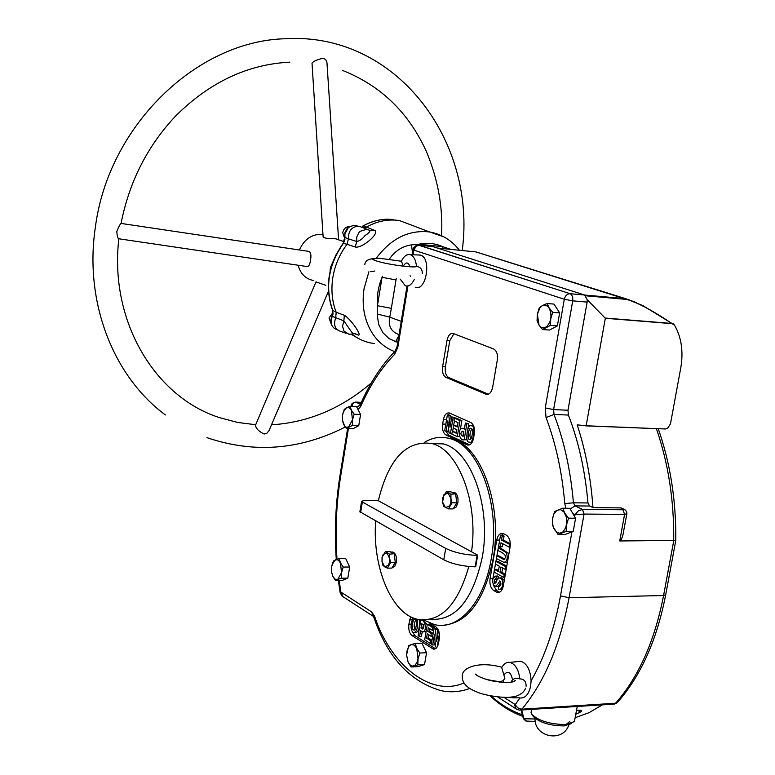 <?xml version="1.0" encoding="UTF-8"?>
<svg xmlns="http://www.w3.org/2000/svg" width="775" height="775" viewBox="0 0 775 775"><rect width="100%" height="100%" fill="white"/><g stroke="black" fill="none" stroke-linecap="round" stroke-linejoin="round"><path stroke-width="1.16" d="M396.209 278.642L391.346 308.343L377.435 305.699L377.241 315.357L378.733 324.531L382.782 332.582L389.031 338.627L397.749 342.443M382.385 276.162L382.056 277.305L396.006 279.92M418.645 245.171L418.781 244.232L411.506 244.89C402.516 246.082 395.095 250.858 389.234 259.238M450.847 249.385L442.593 246.653L442.38 248.533M289.879 62.165C247.961 64.218 209.986 82.053 175.964 115.659C147.599 145.71 129.299 181.621 121.065 223.394L121.084 223.432C120.018 224.227 118.594 226.92 116.802 231.541C117.17 236.23 117.858 238.642 118.846 238.787L306.706 266.493C308.653 266.862 309.913 264.769 310.484 260.226C311.395 255.411 310.872 252.466 308.915 251.391L308.092 251.265M338.578 239.494L326.914 62.078L325.636 59.52L323.117 58.212C317.169 59.627 313.468 61.264 312.015 63.124L312.015 63.163M415.274 619.613L414.983 619.487C412.678 617.617 411.302 630.414 413.54 629.823L413.84 629.949C416.156 631.809 417.502 618.993 415.274 619.613M415.662 619.981C413.927 623.749 413.714 626.888 415.022 629.397M415.507 632.603C418.674 632.042 419.924 627.721 419.246 619.671M413.036 617.84C410.411 625.096 410.44 629.968 413.104 632.439L413.647 632.671C416.989 631.799 418.19 627.324 417.231 619.235M469.388 439.251L469.524 439.309C471.859 441.643 473.825 427.752 471.21 428.585L471.074 428.546C468.749 426.192 466.763 440.064 469.388 439.251M473.641 425.969L472.275 425.872M471.675 425.853L471.442 425.766C467.538 422.133 464.642 443.058 468.923 441.992L469.175 442.079C473.108 445.693 475.947 424.7 471.675 425.853M450.924 498.48L450.856 502.442L449.684 505.823L445.518 507.625L442.612 502.142L443.852 494.847L447.998 492.997L450.924 498.48L452.048 502.772L448.434 508.875L443.726 506.404L442.612 502.142L442.622 497.889L446.206 491.805L450.924 494.218L450.924 498.48M389.593 558.32L389.505 562.107L388.43 565.304L384.623 566.864L381.998 561.468L382.23 556.934L383.15 554.512L386.938 552.924L389.593 558.32L390.639 562.447L387.316 568.153L383.024 565.576L381.998 561.468L382.046 557.351L385.34 551.655L389.641 554.183L389.593 558.32M453.365 508.584L456.184 506.986L457.909 502.675C458.442 497.259 457.231 493.801 454.266 492.319L452.929 492.299M452.048 502.772L456.785 502.83L456.233 503.769L453.162 508.913L448.434 508.875M392.179 567.688L394.785 566.302L396.383 562.224C396.887 556.857 395.734 553.476 392.925 552.052L391.753 552.062M390.639 562.447L395.269 562.408L391.937 568.094L387.316 568.153M349.864 329.569L353.1 333.948L349.021 334.287L344.013 331.187L342.54 326.246L343.877 320.879L349.864 329.569M369.394 230.252L369.743 230.466C370.033 231.706 368.474 233.401 365.044 235.532C362.206 239.155 359.406 241.132 356.655 241.461L348.401 238.855L347.055 244.27C339.624 254.132 334.877 265.234 332.833 277.566C330.944 289.908 332.058 301.465 336.156 312.238L344.323 315.28C351.114 319.077 363.988 338.336 357.323 334.655L354.214 333.618M430.755 443.222L443.232 443.901C471.045 450.13 491.679 507.238 482.224 557.428C472.653 600.412 455.38 621.037 430.406 619.293M468.817 566.486C457.773 605.052 440.684 622.664 417.531 619.312C391.249 613.674 372.174 566.728 375.652 521.188M352.044 334.219C358.709 339.421 366.158 342.54 374.412 343.577M532.241 715.005L533.51 716.681C539.817 722.678 550.047 725.758 564.2 725.913L571.504 723.54M531.262 711.402L531.669 714.24C538.712 720.944 550.153 724.373 565.992 724.557L574.411 721.564L577.249 706.461M575.224 717.669L588.99 712.709L602.388 704.853M576.542 710.384L578.828 710.229C581.947 710.162 582.5 710.752 580.485 712.012L577.695 710.413M414.218 279.639C411.68 284.677 408.706 286.721 405.296 285.772L400.239 279.174M410.062 275.697L410.459 276.307M503.421 682.513L503.169 680.644L504.864 678.357L501.725 667.604C503.905 663.691 506.637 661.966 509.911 662.412C515.327 664.039 518.62 669.532 519.802 678.881L517.138 678.241L514.493 678.638L512.546 679.82L510.812 682.291M519.802 678.881C524.084 679.016 526.177 681.477 526.089 686.233M337.716 579.438L335.052 579.158L332.814 576.319L331.71 572.512L331.729 566.496L332.223 564.345L335.517 559.734L338.181 559.967L340.428 562.776L341.543 572.667L337.716 579.438L335.575 580.63L332.814 576.319L331.593 572.008L331.729 566.496L333.386 560.974L339.188 558.475L340.428 562.776L343.218 567.087L341.543 572.667L341.397 578.218L337.716 579.438M424.303 442.438C432.46 437.449 440.878 436.141 449.558 438.514C479.183 445.15 501.241 505.813 491.156 559.172C483.988 602.708 458.17 631.024 434.329 624.543L423.867 620.077M443.232 437.4L451.428 438.582C481.072 445.208 503.159 505.833 493.065 559.153C484.055 601.061 467.373 623.1 443 625.28M410.023 266.774C408.212 261.94 405.984 261.727 403.329 266.135L401.431 261.291C403.853 256.196 406.768 253.987 410.198 254.675L410.411 254.733C413.831 256.167 415.855 260.051 416.485 266.397L416.601 266.406C420.505 266.997 422.414 269.448 422.336 273.749M418.054 254.975L420.563 255.13C431.869 258.007 426.211 292.03 415.255 287.234M504.273 697.519L514.852 704.339L517.826 707.895L521.904 709.183L519.55 710.142L516.063 708.893L514.745 705.327L519.88 697.975C525.198 698.391 528.792 694.429 530.643 686.088L531.098 680.837C544.699 657.035 554.503 628.719 560.509 595.878L571.94 531.873L565.091 534.488L558.068 534.488L553.389 527.368L552.478 523.222L552.536 518.833L553.873 514.067L556.828 510.367L560.528 509.601L563.987 511.984L566.273 516.896L566.757 523.028L565.624 527.988L562.805 532.047L559.676 533.248L557.031 532.444L554.367 529.49L552.342 524.52L552.672 517.981L554.658 511.442L562.737 508.216L569.761 508.284L572.909 513.651L575.021 514.658L578.257 510.928L582.471 509.408L575.05 505.891L573.413 502.801C570.632 470.454 564.161 440.994 554.009 414.431L553.612 409.588L572.735 300.855L572.744 297.513L571.659 294.829L570.177 293.715L418.519 245.162M514.125 696.706L507.683 697.481M499.371 682.184L499.323 681.671M349.322 226.6C345.863 226.736 343.654 228.741 342.705 232.616L344.807 238.739M332.93 312.509L329.055 318.012L331.254 324.047M255.595 424.971L255.469 425.272C256.07 428.653 258.976 431.578 264.188 434.029L266.958 433.186L268.993 430.687L328.435 291.381M338.588 239.523L334.907 238.661C328.338 238.758 324.415 238.206 323.127 237.014L323.107 236.85M315.987 281.897L325.868 285.316M298.152 265.234C300.438 273.74 305.476 278.816 313.274 280.482M336.311 254.229L330.421 267.52L330.073 271.483M339.159 580.572L340.864 592.052L371.574 611.872L374.538 616.154C390.261 664.136 430.115 697.684 464.07 682.949M348.392 428.643L340.671 476.17C336.311 503.295 335.091 530.952 336.999 559.163M340.186 592.914L340.864 592.052L343.005 596.692L372.746 615.97M450.924 494.218L454.925 493.907L450.924 491.873L446.206 491.805M455.661 494.285L456.785 502.83M456.233 503.769L453.724 507.974M389.641 554.183L393.603 553.757L389.961 551.626L385.34 551.655M394.272 554.154L395.269 562.408M394.756 563.28L392.45 567.222M451.651 492.241L454.925 493.907M455.836 495.593L456.611 501.512M390.619 552.013L393.603 553.757M394.427 555.423L395.114 561.129M359.891 511.742L443.775 559.783C452.29 563.997 462.743 566.351 475.143 566.845L475.714 566.661L477.681 555.288M471.52 551.781L477.487 555.045L477.119 555.413C464.709 554.881 454.247 552.536 445.712 548.39L362.361 502.006L361.605 501.27L364.279 500.514L378.345 500.728C388.44 459.023 406.303 439.958 431.917 443.532C458.412 449.674 478.708 502.52 471.52 551.781L378.345 500.728M361.973 227.337L359.077 226.193C351.869 226.455 348.304 230.669 348.401 238.855M336.156 312.238L335.759 317.682L343.877 320.879L344.323 315.28M335.759 317.682C333.143 325.016 334.984 329.666 341.271 331.613L346.212 333.318M357.323 334.655L354.785 333.512L353.381 333.841M369.113 230.088L366.778 229.235L360.094 231.338L359.009 232.461L356.829 236.724L356.655 241.461L355.308 247.031L347.055 244.27M416.049 226.833L399.464 220.575C388.294 218.87 377.28 221.049 366.42 227.104L374.238 230.214L369.665 230.417M374.238 230.214C381.271 231.948 362.448 248.717 355.308 247.031M366.42 227.104L363.126 227.714M463.256 435.531L463.285 431.53M423.567 628.477L422.85 628.031L423.392 624.834M569.78 721.467L565.963 724.577M398.873 335.604L395.55 341.785M391.346 308.343L389.757 317.169C387.984 325.917 391.075 331.739 399.038 334.626M401.227 321.344L389.757 317.169L377.231 313.991M402.254 259.644L400.937 261.165M411.506 244.89L412.503 252.892M449.103 249.211L449.142 248.698M463.121 436.364C460.447 434.814 460.205 433.089 462.404 431.171L463.896 431.811L463.121 436.364M421.736 623.681C424.167 625.183 424.487 626.975 422.704 629.048L420.99 628.089L421.736 623.681M422.85 628.031L420.99 628.089M523.377 718.58L526.642 721.099L535.283 721.457M565.934 508.245L564.762 503.576C562.088 472.13 555.84 443.465 546.046 417.599L545.251 407.912L564.307 299.257L572.735 300.855L587.121 302.095L587.247 299.741L605.323 318.263L586.152 425.775L665.367 428.982L667.604 428.333L670.472 423.877L680.76 367.931C683.531 351.811 681.506 337.638 674.686 325.413L671.857 323.456L673.087 323.708M475.908 251.914L626.898 299.441L625.706 298.695L584.689 295.043L625.735 298.704L475.908 251.914L437.187 248.01M578.625 710.326L576.523 710.491M450.44 433.428L449.006 432.77L447.853 420.815L446.061 431.404L444.705 430.774L447.378 414.935L448.851 415.594L450.004 427.267L451.757 416.902L453.133 417.522L450.44 433.428L451.951 433.487M457.269 436.596L451.854 434.087L452.309 431.384L456.252 433.206L456.853 429.679L453.181 427.994L453.627 425.31L457.308 426.986L458.044 422.646L453.956 420.796L454.412 418.093L459.982 420.602L457.269 436.596L459.139 436.654L459.275 435.841M464.147 439.774C458.858 441.498 457.434 427.945 462.51 428.304L464.361 429.088L465.387 423.024L466.879 423.702L464.147 439.774L466.017 439.842L466.589 436.49M500.989 542.8L500.292 546.821L498.654 545.949L500.524 535.215L502.161 536.067L501.464 540.078L509.514 544.312L509.039 547.053L500.989 542.8M496.93 555.878L503.731 559.453C509.107 555.413 500.437 551.606 497.86 550.531L498.335 547.818L506.375 552.633C508.003 558.194 507.17 561.439 503.886 562.369L496.465 558.591L496.93 555.878L498.848 555.869L504.893 559.114M494.111 572.124L494.576 569.422L498.344 571.495L499.274 566.137L495.506 564.074L495.981 561.362L505.62 566.622L505.145 569.344L500.912 567.029L499.972 572.396L504.205 574.73L503.731 577.452L494.111 572.124M496.378 576.309L495.855 579.051C493.975 579.661 493.646 581.192 494.867 583.633C496.271 580.543 497.899 578.634 499.768 577.888C504.467 578.625 503.082 590.86 498.819 589.145L498.277 588.971L498.703 586.249C501.202 585.532 501.58 583.73 499.827 580.833C498.577 583.507 496.949 585.387 494.944 586.472C491.476 582.006 491.747 578.538 495.758 576.067L498.286 576.28L497.986 578.412M427.345 624.272L432.615 627.576L432.169 630.23L428.313 627.818L427.732 631.267L431.307 633.524L430.861 636.159L427.287 633.892L426.56 638.125L430.532 640.663L430.086 643.308L424.69 639.859L427.345 624.272L429.205 624.214L434.494 627.518L434.329 628.438M436.751 647.58L435.569 646.815L434.426 634.754L432.692 644.974L431.336 644.112L434.01 628.447L435.424 629.339L436.567 641.671L438.359 631.17L438.882 631.499M439.396 633.921L437.158 646.999M420.777 620.165C425.504 619.39 427.151 631.422 422.869 631.974L420.544 630.724L419.556 636.566L418.142 635.665L420.777 620.165L422.637 620.107L427.267 624.689M521.614 710.007L524.016 718.745L535.041 718.987M605.13 318.05L671.857 323.456C653.228 310.882 638.242 302.87 626.898 299.441L585.755 295.788M672.061 323.659L605.323 318.263M586.152 425.775L577.181 424.865C585.571 450.362 590.831 477.952 592.982 507.615L589.61 506.036L575.05 505.891L570.177 508.991M623.352 509.107L625.502 510.115L626.801 512.178L626.859 513.68L624.582 514.377L622.964 509.776L623.352 509.107L620.727 507.896L622.054 508.352M674.357 324.928L642.775 305.563L625.735 298.704L636.556 302.647M520.703 710.065L613.18 704.165L618.033 701.772C641.022 675.393 656.9 639.792 665.667 594.958M542.384 305.573L545.988 305.185L548.71 307.278L550.696 311.996L550.977 317.072L549.872 322.022L547.15 326.333L544.118 327.932L541.086 327.253L538.993 325.054L537.356 314.175L540.03 307.665L542.384 305.573L547.111 303.509L549.087 307.83L552.72 312.306L550.754 318.787L550.434 325.384L542.577 329.54L538.993 325.054L537.056 320.714L537.356 314.175L539.303 307.762L542.384 305.573M411.118 644.616L414.141 645.062L416.718 648.258L418.035 658.973L417.008 662.46L414.954 665.279L412.416 666.103L409.878 664.785L408.134 662.238L406.594 655.088L407.166 650.128L409.123 646.059L410.692 644.79L415.206 643.453L416.718 648.258L419.837 653.025L418.035 658.973L417.832 664.843L411.215 666.994L408.134 662.238L406.555 655.069L408.628 645.701L411.118 644.616M453.133 417.522L454.993 417.599L454.906 418.113M454.421 421.009L453.685 425.31M453.23 428.013L452.658 431.404M451.757 416.902L454.993 417.599M451.176 420.36L450.711 415.671L448.851 415.594M447.378 414.935L450.711 415.671M446.061 431.404L447.921 431.472L448.531 427.858M459.982 420.602L461.852 420.68L460.418 429.108M454.412 418.093L456.281 418.171L461.852 420.68M453.627 425.31L457.434 426.26M452.309 431.384L456.378 432.469M464.477 428.401L463.218 428.333M466.879 423.702L468.759 423.77L467.935 428.594M465.387 423.024L468.759 423.77M500.524 535.215L502.442 535.215L504.07 536.067L502.161 536.067M502.743 543.721L502.2 546.811L500.292 546.821M510.095 547.043L509.039 547.053M509.514 544.312L510.318 544.312M504.07 536.067L503.372 540.068L510.308 543.711M503.372 540.068L501.464 540.078M498.335 547.818L500.243 547.809L508.923 553.757M507.47 562.098L505.097 562.359M506.211 569.334L505.145 569.344M506.685 566.602L505.62 566.622M495.981 561.362L497.889 561.342L506.763 566.167M494.576 569.422L496.494 569.393L498.519 570.507M504.787 577.433L503.731 577.452M504.205 574.73L505.271 574.711M502.655 567.988L501.89 572.367L505.348 574.265M501.89 572.367L499.972 572.396M499.856 586.181L498.548 586.21M496.891 579.07L496.029 582.383M500.708 577.879L501.687 577.859L504.263 580.485M502.384 589.029L500.359 589.116M495.99 579.09L497.492 579.061M500.698 581.686C499.807 584.922 498.519 586.501 496.862 586.433L495.864 586.452M496.62 576.058L498.286 576.28M426.56 638.125L428.43 638.058L431.985 640.324M428.963 634.958L428.43 638.058M430.861 636.159L432.702 636.091M431.307 633.524L433.157 633.466L429.602 631.199L427.732 631.267M429.999 628.874L429.602 631.199M432.169 630.23L433.709 630.182M432.615 627.576L434.494 627.518M430.086 643.308L431.481 643.26M431.937 640.605L430.532 640.663M437.788 634.531L437.294 629.271L435.424 629.339M434.01 628.447L435.879 628.389L437.294 629.271M432.692 644.974L434.562 644.907L435.095 641.797M422.869 631.974L426.163 631.228M419.556 636.566L421.416 636.498L422.22 631.741M346.396 407.795L349.079 407.689L351.356 410.188L352.48 419.808L348.624 426.986L346.318 427.209L344.555 425.892L342.463 420.137L342.579 414.954L343.344 411.98L346.396 407.795L344.245 409.423L342.579 414.954L342.443 420.583L343.683 424.526L346.464 428.575L352.334 425.446L352.48 419.808L354.156 414.228L351.356 410.188L350.087 406.216L346.396 407.795M413.065 254.781L413.84 250.102L564.307 299.257C565.217 295.701 567.155 293.851 570.109 293.715L419.188 245.22L416.204 246.13L413.84 250.102L413.027 249.705C413.869 246.566 415.923 245.065 419.188 245.22L432.76 246.595L584.544 294.994L570.109 293.715L584.544 294.994M587.247 299.741L584.573 295.004M587.121 302.095L567.988 410.246L568.395 415.061L554.009 414.431L546.046 417.599M564.762 503.576L573.413 502.801L587.963 502.965C585.144 470.793 578.625 441.498 568.395 415.061M587.963 502.965L589.61 506.036M620.727 507.896L592.982 507.615M562.737 508.216L564.801 513.176L568.55 518.175L566.535 524.772L566.196 531.379L558.068 534.488M626.82 513.903L622.868 535.322L621.269 539.691L619.738 540.969L624.582 514.377L584.059 514.067L575.021 514.658L574.663 516.644L572.909 513.651M658.266 428.788C670.307 463.14 676.149 500.35 675.79 540.417L619.738 540.969M504.225 674.599C508.042 670.307 510.822 672.041 512.546 679.82M471.055 442.147L472.324 442.012M445.238 427.635L447.088 416.65M448.047 414.964L450.013 413.259M469.65 444.811L448.802 435.124L445.925 431.346M493.103 584.844L496.62 590.511L499.633 592.207M503.45 533.646L501.57 535.215M499.933 538.615L492.958 578.295M453.947 333.763L449.791 340.632L445.383 366.827C444.782 372.233 445.906 375.807 448.744 377.57L488.405 394.194M435.463 648.743L414.887 635.568L412.135 631.363M407.902 286.159L397.837 347.219L394.717 354.262C381.319 367.912 369.966 385.33 360.656 406.517L358.06 409.568L356.49 406.497L350.087 406.216M416.485 266.397L412.494 266.842M568.55 518.175L575.583 518.213L574.663 516.644M575.583 518.213L573.238 531.379L566.196 531.379M573.238 531.379L571.94 531.873M486.438 679.51L499.962 681.835L503.169 680.644M351.889 406.303L352.741 403.969L354.398 402.487L361.334 402.39M547.111 303.509L554.018 304.091L559.647 312.868L557.361 325.917L549.485 330.053L542.577 329.54M557.361 325.917L550.434 325.384M559.647 312.868L552.72 312.306M415.206 643.453L421.9 643.202L426.55 652.744L424.545 664.543L417.919 666.684L411.215 666.994M424.545 664.543L417.832 664.843M426.55 652.744L419.837 653.025M470.793 422.549C473.767 424.458 474.949 428.188 474.329 433.758L473.564 438.224C472.459 443.126 470.435 445.383 467.49 444.986L446.012 435.017C443.164 433.128 442.041 429.466 442.641 424.051L443.377 419.682C444.453 414.828 446.429 412.591 449.316 412.968L470.793 422.549M496.746 540.059C497.812 535.254 499.856 533.055 502.859 533.433L506.308 535.128C509.466 537.375 510.725 541.367 510.086 547.111L503.295 585.977C502.248 590.657 500.272 592.817 497.347 592.468L493.743 590.569C490.653 588.206 489.422 584.205 490.062 578.557L496.746 540.059L499.604 540.049M493.656 348.963C496.717 350.717 497.938 354.417 497.308 360.065L492.638 387.297C491.466 392.412 489.335 394.746 486.245 394.31L445.964 377.415C443.126 375.652 442.002 372.068 442.603 366.662L447.01 340.438C448.144 335.381 450.198 333.056 453.172 333.483L493.656 348.963M429.621 623.042L435.938 626.975C438.786 629.339 439.909 633.243 439.309 638.707L438.563 643.056C437.642 647.348 435.899 649.363 433.332 649.092L412.106 635.665C409.365 633.34 408.299 629.513 408.89 624.195L410.605 616.706M339.188 558.475L345.621 558.417L349.67 567.019L347.849 578.121L342.007 580.523L335.575 580.63M347.849 578.121L341.397 578.218M349.67 567.019L343.218 567.087M358.06 409.568L360.569 414.489L358.748 425.688L352.858 428.808L346.464 428.575M358.748 425.688L352.334 425.446M360.569 414.489L354.156 414.228M517.138 661.627L520.655 661.24C526.981 663.342 530.458 669.871 531.098 680.837M351.288 406.274L351.346 405.616M322.952 234.418L322.487 234.35C312.083 233.856 304.381 239.058 299.382 249.967M471.743 429.05C469.747 432.673 469.408 435.947 470.735 438.863M368.91 271.744L364.047 288.726C361.537 305.892 364.424 320.937 372.698 333.831C378.423 342.288 385.747 348.217 394.688 351.598M377.435 305.699C376.718 296.069 378.268 286.605 382.056 277.305L377.435 305.699M418.781 244.232C427.209 242.459 435.153 243.273 442.593 246.653L418.781 244.232M443.843 236.85L429.718 231.987C408.997 229.603 391.22 238.322 376.359 258.123M356.984 225.971L353.739 225.263L348.401 227.463L344.914 233.914L344.923 237.412L348.392 238.807M344.701 237.198L344.933 239.824L343.461 243.263C328.416 264.759 324.822 287.157 332.707 310.465L336.127 312.17M580.485 712.012L575.835 714.259M347.016 244.319L343.218 243.243C328.193 264.653 324.618 286.992 332.504 310.262L333.047 314.03L331.177 319.717C330.702 324.531 332.397 327.738 336.243 329.327L337.464 329.985M335.74 317.711L332.049 316.278C329.918 321.189 330.673 325.219 334.325 328.368M340.671 476.17L340.022 475.375M445.712 548.39L443.775 559.783M360.608 512.672L362.361 502.006M477.119 555.413L475.143 566.845M491.311 696.124C500.989 704.824 511.335 711.053 522.34 714.792M665.367 428.982L585.629 425.863M621.182 507.954L624.602 509.524M560.509 595.878L569.063 597.748L663.574 595.529C654.691 641.012 638.697 676.914 615.602 703.235L521.904 709.183C544.457 682.019 560.18 644.877 569.063 597.748L584.059 514.067L582.471 509.408L622.964 509.776M675.771 540.553L665.715 594.696L663.574 595.529L673.727 540.834C674.114 500.553 668.331 463.179 656.396 428.711M360.501 404.259L355.493 402.08M374.538 616.154L374.034 617.908C387.636 657.384 409.946 681.622 440.956 690.622C450.575 692.695 460.234 691.949 469.931 688.403M412.058 255.624L413.036 249.637M567.988 410.246L553.612 409.588L545.251 407.912M360.268 404.734L356.878 407.262M446.168 419.798L443.377 419.682M442.641 424.051L445.431 424.157M448.802 435.124L446.012 435.017M467.005 444.802L469.485 444.879M492.89 578.508L490.062 578.557M496.62 590.511L493.743 590.569M499.265 592.013L496.387 592.071M449.791 340.632L447.01 340.438M445.383 366.827L442.603 366.662M448.744 377.57L445.964 377.415M485.906 394.184L488.105 394.301M414.887 635.568L412.106 635.665M408.89 624.195L411.002 624.127M432.247 648.627L435.056 648.51M411.932 619.874L409.607 619.942M371.574 611.872L374.054 617.956M360.656 406.517L360.452 404.366M394.717 354.262L395.696 350.513M397.837 347.219L397.071 346.59M351.288 334.335L356.684 337.445M393.128 219.47L386.919 219.218C378.617 219.47 370.547 221.805 362.719 226.213L366.439 227.094M362.351 226.31L362.516 226.203C370.402 221.786 378.529 219.461 386.919 219.218L390.765 220.013M343.17 243.311L344.71 237.227L344.943 232.645L347.093 228.547L348.159 227.463L353.739 225.263L357.517 226.087M332.514 309.971L332.049 316.278M459.41 250.248C451.757 240.357 441.857 234.263 429.718 231.987L399.464 220.575M165.375 414.935C113.334 376.524 84.146 302.202 95.325 227.559C108.132 126.267 196.327 41.027 285.016 38.75C395.928 31.736 477.003 140.866 462.22 250.528M441.547 235.668C443.077 207.7 438.098 179.8 426.599 151.987C408.919 112.792 380.912 85.618 342.579 70.448M473.322 425.843L471.442 425.766M531.621 709.367L531.049 712.583M370.741 271.696L374.809 271.027M512.401 682.01L515.375 680.421C513.04 683.095 504.816 683.172 490.682 680.663C476.79 676.788 475.472 674.143 475.598 674.085L476.431 674.947M501.909 667.265C477.884 660.649 461.503 668.147 462.317 676.042C461.842 682.659 466.627 687.938 476.683 691.862C482.67 695.088 507.586 699.573 516.169 696.183C520.926 694.536 524.074 691.872 525.634 688.2M410.198 254.675L420.341 255.062M511.878 697.82L519.318 697.839M206.935 437.652C253.871 453.578 299.973 450.033 345.233 427.025M255.702 424.729L237.673 422.443L220.09 417.812C155.668 397.749 109.11 321.77 118.837 238.807M312.015 63.124L323.127 237.014M255.469 425.272L315.997 281.877M347.607 428.614L339.993 475.53C335.575 503.014 334.335 530.982 336.272 559.424M338.365 580.582L340.177 592.836L342.143 596.159M359.862 511.926L361.605 501.27M454.266 492.319L452.832 492.299M392.925 552.052L391.52 552.062M370.896 230.834L359.077 226.193M431.917 443.532L443.232 443.901M568.782 725.119C562.757 742.983 534.043 737.199 535.031 718.338M521.033 710.045L523.387 718.599L525.808 720.992M490.158 695.892C500.204 705.327 511.074 712.138 522.757 716.333M614.42 704.068L617.123 702.77M462.51 428.304L464.38 428.381M503.731 559.453L504.409 559.443M499.768 577.888L501.687 577.859M498.703 586.249L499.749 586.229M495.758 576.067L497.666 576.038M375.943 260.807L372.746 259.315C377.793 263.2 414.693 268.567 416.601 266.406M401.44 261.262L379.527 258.24L371.244 258.908C367.34 259.606 365.18 261.475 364.783 264.517M351.24 406.274L351.278 406.003C350.978 404.037 352.518 402.729 355.909 402.099L361.353 402.341M467.49 444.986L468.982 445.034M497.347 592.468L499.061 592.429M486.245 394.31L487.766 394.388M433.332 649.092L434.804 649.033M449.558 438.514L451.428 438.582M407.04 286.052L397.052 346.706L395.027 351.249C381.281 365.403 369.675 383.276 360.23 404.86L359.503 405.722L360.21 404.996M509.911 662.412L520.655 661.24M516.014 708.844L497.908 697.103M363.969 227.792L362.07 227.375M271.463 424.826C308.208 422.491 341.475 408.532 371.283 382.966M121.084 223.432L308.915 251.391M335.304 238.7L344.129 241.693"/></g></svg>
